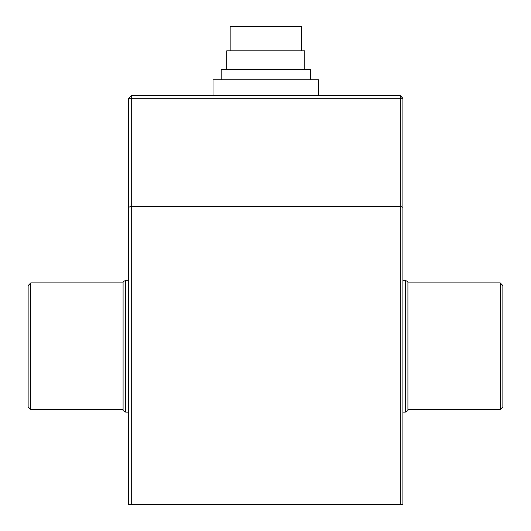 <?xml version="1.0" encoding="UTF-8"?>
<svg xmlns="http://www.w3.org/2000/svg" width="531" height="531" viewBox="0 0 531 531"><rect width="100%" height="100%" fill="white"/><g stroke="black" fill="none" stroke-linecap="round" stroke-linejoin="round"><path stroke-width="0.8" d="M230.155 50.817L230.155 26.55L301.369 26.55L301.369 50.817M213.017 95.653L213.017 79.823L318.514 79.823L318.514 95.653M30.771 409.501L28.13 406.865L28.13 285.545L30.771 282.91L30.771 409.501L123.079 409.501M502.87 285.545L502.87 406.865L500.229 409.501L500.229 282.91L502.87 285.545M125.714 412.142L123.079 410.616L123.079 281.795L125.714 280.268L125.714 412.142L128.615 412.142M407.921 281.795L407.921 410.616L405.286 412.142L405.286 280.268L407.921 281.795M402.91 346.205L402.91 504.45L400.274 504.45L400.274 98.288L131.257 98.288L131.257 206.247L400.274 206.247L402.91 207.342L402.91 346.205M226.73 69.276L226.73 50.817L304.801 50.817L304.801 69.276M221.195 79.823L221.195 69.276L310.336 69.276L310.336 79.823M128.615 207.342L131.257 206.247L131.257 504.45L128.615 504.45L128.615 98.288L131.257 95.653L400.274 95.653L400.274 98.288L402.91 98.288L402.91 207.342M131.257 504.45L400.274 504.45M128.615 98.288L131.257 98.288L131.257 95.653M402.91 98.288L400.274 95.653M30.771 282.91L123.079 282.91M125.714 280.268L128.615 280.268M402.91 280.268L405.286 280.268M407.921 282.91L500.229 282.91M407.921 409.501L500.229 409.501M402.91 412.142L405.286 412.142"/></g></svg>
